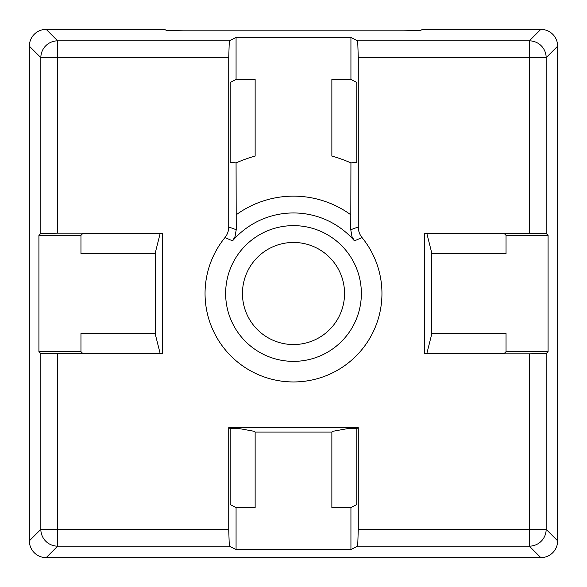 <?xml version="1.0" encoding="UTF-8"?>
<svg xmlns="http://www.w3.org/2000/svg" width="587" height="587" viewBox="0 0 587 587"><rect width="100%" height="100%" fill="white"/><g stroke="black" fill="none" stroke-linecap="round" stroke-linejoin="round"><path stroke-width="0.88" d="M350.931 162.893A141729.741 4946.297 90 0 1 356.808 162.372L356.808 82.422L350.931 79.487L331.86 79.487L331.86 156.076A142.678 142.678 0 0 1 350.931 162.893L350.769 229.715L351.943 236.495L354.453 240.853A80.536 80.536 0 0 0 232.547 240.853A301462.112 10918.156 106.4 0 0 224.946 237.61A88.454 88.454 0 0 0 293.5 381.954A88.454 88.454 0 0 0 362.054 237.61A302255.369 10946.281 -106.4 0 0 354.453 240.853M557.65 540.825L557.65 46.175A16.818 16.818 0 0 0 540.825 29.35L438.871 29.35L422.053 29.636L420.255 30.539L403.438 30.825L183.562 30.825L166.745 30.539L164.947 29.636L148.129 29.35L46.175 29.35A16.818 16.818 0 0 0 29.35 46.175L29.35 540.825A16.818 16.818 0 0 0 46.175 557.65L540.825 557.65A16.818 16.818 0 0 0 557.65 540.825L546.159 529.342L546.159 353.579L548.082 351.664L548.082 235.336L506.045 235.336L506.045 253.672L432.032 253.672A144.145 144.145 0 0 0 431.35 251.361L431.35 335.639L426.94 353.132L504.578 353.132L506.045 351.664L548.082 351.664M224.946 237.61A16.818 16.818 125.9 0 0 228.725 226.986L228.725 57.658L40.841 57.658A16.825 16.818 -45 0 1 57.658 40.841L57.658 233.134L162.269 233.134L162.269 353.866L40.841 353.579L40.841 529.342L228.725 529.342L228.725 427.674L358.275 427.674L358.275 529.342L357.696 546.159L529.342 546.159L529.342 353.866L424.731 353.866L424.731 233.134L546.159 233.421L548.082 235.336M358.275 529.342L546.159 529.342A16.825 16.818 135 0 1 529.342 546.159L540.825 557.65M529.342 353.866L546.159 353.579M529.342 233.134L529.342 40.841A16.825 16.818 45 0 1 546.159 57.658L358.275 57.658L358.275 226.986A16.818 16.818 -126.9 0 0 362.054 237.61M232.547 240.853L235.057 236.495L236.231 229.715A405121.447 14138.548 90 0 0 228.725 226.986M236.231 229.715L236.069 162.893A142.678 142.678 0 0 1 255.14 156.076L255.14 79.487L236.069 79.487L236.069 37.451L229.304 40.841L57.658 40.841L46.175 29.35M236.069 79.487L230.192 82.422L230.192 162.372A141729.741 4946.297 -90 0 1 236.069 162.893M228.725 57.658L229.304 40.841M350.931 549.549L236.069 549.549L236.069 507.513L255.14 507.513L255.14 432.076L331.86 432.076L331.86 507.513L350.931 507.513L350.931 549.549L357.696 546.159M350.931 79.487L350.931 37.451L236.069 37.451M228.725 529.342L229.304 546.159L236.069 549.549M358.275 427.674L356.808 428.554L356.808 504.578L350.931 507.513M57.658 353.866L57.658 546.159L229.304 546.159M162.269 353.866L160.06 353.132L155.65 335.639A144.145 144.145 0 0 1 154.968 333.328L80.955 333.328L80.955 351.664L38.918 351.664L38.918 235.336L80.955 235.336L80.955 253.672L154.968 253.672A144.145 144.145 0 0 1 155.65 251.361L160.06 233.868L82.422 233.868L80.955 235.336M155.65 335.639L155.65 251.361M506.045 351.664L506.045 333.328L432.032 333.328A144.145 144.145 0 0 1 431.35 335.639M57.658 233.134L40.841 233.421L38.918 235.336M40.841 353.579L38.918 351.664M80.955 351.664L82.422 353.132L160.06 353.132M162.269 233.134L160.06 233.868M331.86 432.076L332.455 431.372L347.937 428.554L356.808 428.554M236.069 507.513L230.192 504.578L230.192 428.554L239.063 428.554L254.545 431.372L255.14 432.076M506.045 235.336L504.578 233.868L426.94 233.868L431.35 251.361M228.725 427.674L230.192 428.554M424.731 353.866L426.94 353.132M424.731 233.134L426.94 233.868M358.275 57.658L357.696 40.841L350.931 37.451M358.275 226.986A405129.775 14138.805 -90 0 0 350.769 229.715M350.931 214.893A97.354 97.354 0 0 0 236.069 214.893M361.35 292.15A67.865 67.865 0 0 1 294.175 361.365A67.865 67.865 0 0 1 225.635 293.5A67.865 67.865 0 0 1 292.825 225.635A67.865 67.865 0 0 1 361.35 292.15M344.54 292.487A51.054 51.054 0 0 1 294.513 344.54A51.054 51.054 0 0 1 242.46 294.513A51.054 51.054 0 0 1 292.487 242.46A51.054 51.054 0 0 1 344.54 292.487M546.159 233.421L546.159 57.658L557.65 46.175M29.35 540.825L40.841 529.342A16.825 16.818 -135 0 0 57.658 546.159L46.175 557.65M29.35 46.175L40.841 57.658L40.841 233.421M540.825 29.35L529.342 40.841L357.696 40.841"/></g></svg>
